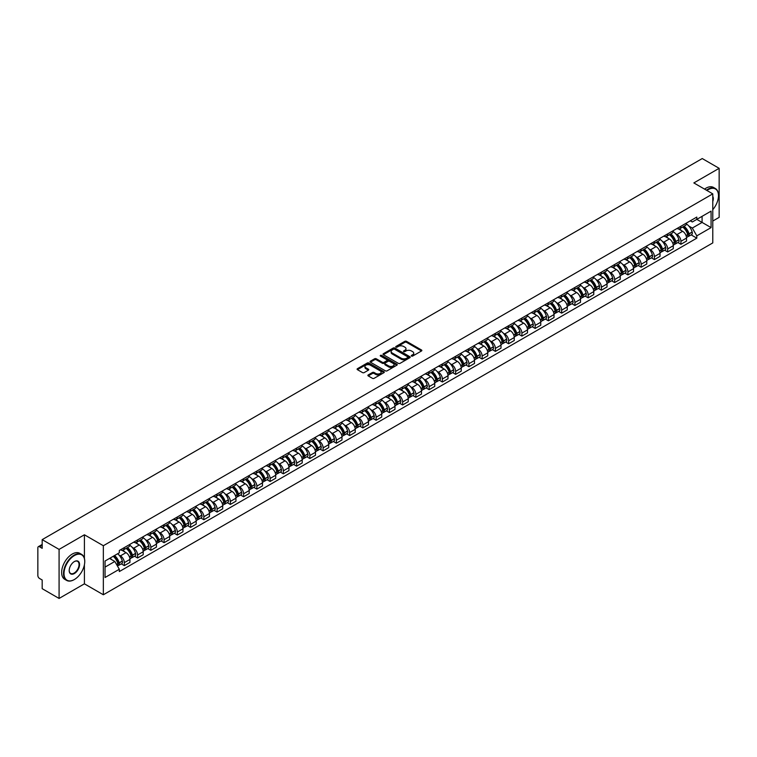 <?xml version="1.0" encoding="UTF-8"?>
<svg xmlns="http://www.w3.org/2000/svg" width="757" height="757" viewBox="0 0 757 757"><rect width="100%" height="100%" fill="white"/><g stroke="black" fill="none" stroke-linecap="round" stroke-linejoin="round"><path stroke-width="1.14" d="M411.486 356.074A0.823 0.473 0 0 0 412.65 356.074L421.507 350.964A1.183 0.681 0 0 0 421.857 350.482A1.183 0.681 0 0 0 421.507 349.999L406.5 341.331A1.183 0.681 0 0 0 404.834 341.331L395.977 346.451A0.823 0.473 0 0 0 397.141 347.122L398.286 346.46A3.776 2.176 0 0 1 403.623 346.46L404.872 347.179A3.776 2.176 0 0 1 405.979 348.722A3.776 2.176 0 0 1 404.872 350.264L403.727 350.926A0.823 0.473 0 0 0 404.9 351.598L406.045 350.936A3.776 2.176 0 0 1 411.382 350.936L412.631 351.655A3.776 2.176 0 0 1 413.738 353.197A3.776 2.176 0 0 1 412.631 354.74L411.486 355.402A0.823 0.473 0 0 0 411.486 356.074L411.486 355.402M368.233 374.933A1.183 0.681 0 0 0 367.883 375.415A1.183 0.681 0 0 0 368.233 375.898L372.444 378.33A1.183 0.681 0 0 0 374.109 378.33L383.95 372.652A1.183 0.681 0 0 0 384.291 372.17A1.183 0.681 0 0 0 383.95 371.687L368.933 363.019A1.183 0.681 0 0 0 367.268 363.019L357.427 368.697A1.183 0.681 0 0 0 357.086 369.179A1.183 0.681 0 0 0 357.427 369.662L362.518 372.595A1.183 0.681 0 0 0 364.183 372.595L368.394 370.173A1.183 0.681 0 0 0 368.744 369.69A1.183 0.681 0 0 0 368.394 369.208L365.877 367.751A3.151 1.817 0 0 1 364.95 366.464A3.151 1.817 0 0 1 366.899 364.779A3.151 1.817 0 0 1 370.334 365.177L380.213 370.883A3.151 1.817 0 0 1 381.14 372.17A3.151 1.817 0 0 1 379.191 373.854A3.151 1.817 0 0 1 375.756 373.456L374.109 372.501A1.183 0.681 0 0 0 372.444 372.501L368.233 374.933L368.233 375.898L372.444 373.485L372.444 372.501M103.349 545.721L84.406 534.783L59.084 549.402L42.184 539.637L702.241 158.554L719.15 168.319L693.838 182.929L712.782 193.868L103.349 545.721L103.349 594.765L712.782 242.912L712.782 193.868M398.371 363.36A1.183 0.681 0 0 0 400.037 363.36L409.878 357.673A1.183 0.681 0 0 0 410.228 357.19A1.183 0.681 0 0 0 409.878 356.717L394.87 348.05A1.183 0.681 0 0 0 393.205 348.05L383.364 353.727A1.183 0.681 0 0 0 383.014 354.21A1.183 0.681 0 0 0 383.364 354.692L398.371 363.36M380.818 356.254A0.823 0.473 0 0 1 381.651 356.367L396.895 365.167L387.073 370.845A1.183 0.681 0 0 1 385.408 370.845L370.4 362.177L374.611 359.764L374.611 358.78L370.4 361.212A1.183 0.681 0 0 0 370.05 361.695A1.183 0.681 0 0 0 370.4 362.177L370.4 361.212M374.611 359.764A1.183 0.681 0 0 1 376.276 359.764L376.276 358.78A1.183 0.681 0 0 0 374.611 358.78M376.276 358.78L382.361 362.3A1.183 0.681 0 0 0 384.026 362.3L386.827 360.682A1.183 0.681 0 0 0 387.168 360.2A1.183 0.681 0 0 0 386.827 359.726L380.487 356.064A0.823 0.473 0 0 1 381.651 355.393L396.914 364.202A1.183 0.681 0 0 1 397.255 364.685A1.183 0.681 0 0 1 396.914 365.158L396.914 364.202M59.084 549.402L59.084 598.446L42.184 588.681L42.184 580.004L39.553 578.48A2.403 1.391 -120 0 1 37.85 575.538L37.85 547.784A2.403 1.391 -120 0 1 38.352 546.677L42.184 544.463M712.782 221.044L719.15 217.363L719.15 168.319M59.084 598.446L84.406 583.827L103.349 594.765M42.184 539.637L42.184 548.323L39.553 546.8A2.403 1.391 -120 0 0 38.352 546.677M680.922 226.239A5.526 3.189 60 0 1 679.777 228.718L685.388 225.482A5.526 3.189 -120 0 0 686.533 223.003M675.604 233.714L677.013 234.528A5.526 3.189 60 0 1 680.922 241.294L686.533 238.058A5.526 3.189 -120 0 0 682.625 231.292L678.613 228.974M686.533 238.058L686.533 241.048L680.922 244.284L677.884 242.533M679.777 228.718A5.526 3.189 60 0 1 677.061 228.472M680.922 241.294L680.922 244.284M667.674 233.885A5.526 3.189 60 0 1 666.529 236.373L672.131 233.137A5.526 3.189 -120 0 0 673.276 230.648M664.627 250.179L667.674 251.939L673.276 248.703L673.276 245.713A5.526 3.189 -120 0 0 669.368 238.938L665.356 236.629M666.529 236.373A5.526 3.189 60 0 1 663.804 236.118M662.347 241.36L663.766 242.174A5.526 3.189 60 0 1 667.674 248.949L667.674 251.939M654.417 241.54A5.526 3.189 60 0 1 653.272 244.019L658.883 240.783A5.526 3.189 -120 0 0 660.028 238.304M651.38 257.834L654.417 259.585L660.028 256.349L660.028 253.358A5.526 3.189 -120 0 0 656.12 246.593L652.108 244.274M653.272 244.019A5.526 3.189 60 0 1 650.556 243.773M649.099 249.015L650.509 249.829A5.526 3.189 60 0 1 654.417 256.595L654.417 259.585M641.17 249.195A5.526 3.189 60 0 1 640.025 251.674L645.626 248.438A5.526 3.189 -120 0 0 646.771 245.959M638.123 265.489L641.17 267.24L646.771 264.004L646.771 261.014A5.526 3.189 -120 0 0 642.863 254.248L638.851 251.93M640.025 251.674A5.526 3.189 60 0 1 637.299 251.419M635.842 256.661L637.262 257.484A5.526 3.189 60 0 1 641.17 264.25L641.17 267.24M627.913 256.841A5.526 3.189 60 0 1 626.768 259.32L632.379 256.084A5.526 3.189 -120 0 0 633.524 253.604M624.875 273.135L627.913 274.895L633.524 271.659L633.524 268.659A5.526 3.189 -120 0 0 629.616 261.894L625.604 259.575M626.768 259.32A5.526 3.189 60 0 1 624.052 259.074M622.595 264.316L624.005 265.13A5.526 3.189 60 0 1 627.913 271.895L627.913 274.895M614.665 264.496A5.526 3.189 60 0 1 613.52 266.975L619.122 263.739A5.526 3.189 -120 0 0 620.267 261.26M611.618 280.79L614.665 282.541L620.267 279.305L620.267 276.314A5.526 3.189 -120 0 0 616.359 269.549L612.347 267.23M613.52 266.975A5.526 3.189 60 0 1 610.795 266.729M609.338 271.962L610.757 272.785A5.526 3.189 60 0 1 614.665 279.551L614.665 282.541M601.408 272.142A5.526 3.189 60 0 1 600.263 274.63L605.874 271.385A5.526 3.189 -120 0 0 607.019 268.905M598.371 288.436L601.408 290.196L607.019 286.96L607.019 283.97A5.526 3.189 -120 0 0 603.111 277.194L599.099 274.876M600.263 274.63A5.526 3.189 60 0 1 597.547 274.375M596.09 279.617L597.5 280.431A5.526 3.189 60 0 1 601.408 287.206L601.408 290.196M588.161 279.797A5.526 3.189 60 0 1 587.016 282.276L592.617 279.04A5.526 3.189 -120 0 0 593.762 276.56M585.114 296.091L588.161 297.842L593.762 294.605L593.762 291.615A5.526 3.189 -120 0 0 589.854 284.85L585.842 282.531M587.016 282.276A5.526 3.189 60 0 1 584.29 282.03M582.833 287.272L584.253 288.086A5.526 3.189 60 0 1 588.161 294.852L588.161 297.842M574.904 287.442A5.526 3.189 60 0 1 573.759 289.931L579.37 286.695A5.526 3.189 -120 0 0 580.515 284.206M571.866 303.737L574.904 305.497L580.515 302.261L580.515 299.27A5.526 3.189 -120 0 0 576.607 292.495L572.595 290.186M573.759 289.931A5.526 3.189 60 0 1 571.043 289.676M569.586 294.918L570.996 295.732A5.526 3.189 60 0 1 574.904 302.507L574.904 305.497M561.656 295.098A5.526 3.189 60 0 1 560.511 297.577L566.113 294.341A5.526 3.189 -120 0 0 567.258 291.861M558.609 311.392L561.656 313.143L567.258 309.906L567.258 306.916A5.526 3.189 -120 0 0 563.35 300.151L559.338 297.832M560.511 297.577A5.526 3.189 60 0 1 557.786 297.331M556.329 302.573L557.748 303.387A5.526 3.189 60 0 1 561.656 310.152L561.656 313.143M548.399 302.753A5.526 3.189 60 0 1 547.254 305.232L552.865 301.996A5.526 3.189 -120 0 0 554.01 299.517M545.362 319.047L548.399 320.798L554.01 317.562L554.01 314.571A5.526 3.189 -120 0 0 550.102 307.806L546.09 305.487M547.254 305.232A5.526 3.189 60 0 1 544.538 304.976M543.081 310.219L544.491 311.042A5.526 3.189 60 0 1 548.399 317.808L548.399 320.798M535.152 310.398A5.526 3.189 60 0 1 534.007 312.878L539.609 309.641A5.526 3.189 -120 0 0 540.753 307.162M532.105 326.693L535.152 328.453L540.753 325.217L540.753 322.217A5.526 3.189 -120 0 0 536.845 315.451L532.833 313.133M534.007 312.878A5.526 3.189 60 0 1 531.282 312.632M529.824 317.874L531.244 318.688A5.526 3.189 60 0 1 535.152 325.453L535.152 328.453M521.895 318.054A5.526 3.189 60 0 1 520.75 320.533L526.361 317.297A5.526 3.189 -120 0 0 527.506 314.817M518.857 334.348L521.895 336.099L527.506 332.862L527.506 329.872A5.526 3.189 -120 0 0 523.598 323.107L519.586 320.788M520.75 320.533A5.526 3.189 60 0 1 518.034 320.287M516.577 325.519L517.987 326.343A5.526 3.189 60 0 1 521.895 333.108L521.895 336.099M508.647 325.699A5.526 3.189 60 0 1 507.502 328.188L513.104 324.942A5.526 3.189 -120 0 0 514.249 322.463M505.6 341.994L508.647 343.754L514.249 340.518L514.249 337.518A5.526 3.189 -120 0 0 510.341 330.752L506.329 328.434M507.502 328.188A5.526 3.189 60 0 1 504.777 327.932M503.32 333.175L504.739 333.988A5.526 3.189 60 0 1 508.647 340.764L508.647 343.754M495.39 333.354A5.526 3.189 60 0 1 494.245 335.834L499.857 332.597A5.526 3.189 -120 0 0 501.002 330.118M492.353 349.649L495.39 351.399L501.002 348.163L501.002 345.173A5.526 3.189 -120 0 0 497.094 338.407L493.081 336.089M494.245 335.834A5.526 3.189 60 0 1 491.53 335.588M490.072 340.83L491.482 341.644A5.526 3.189 60 0 1 495.39 348.409L495.39 351.399M482.143 341A5.526 3.189 60 0 1 480.998 343.489L486.6 340.253A5.526 3.189 -120 0 0 487.745 337.764M479.096 357.295L482.143 359.055L487.745 355.818L487.745 352.828A5.526 3.189 -120 0 0 483.837 346.053L479.824 343.744M480.998 343.489A5.526 3.189 60 0 1 478.273 343.233M476.815 348.475L478.235 349.289A5.526 3.189 60 0 1 482.143 356.064L482.143 359.055M468.886 348.655A5.526 3.189 60 0 1 467.741 351.134L473.352 347.898A5.526 3.189 -120 0 0 474.497 345.419M465.848 364.95L468.886 366.7L474.497 363.464L474.497 360.474A5.526 3.189 -120 0 0 470.589 353.708L466.577 351.39M467.741 351.134A5.526 3.189 60 0 1 465.025 350.888M463.568 356.131L464.978 356.944A5.526 3.189 60 0 1 468.886 363.71L468.886 366.7M455.638 356.31A5.526 3.189 60 0 1 454.493 358.79L460.095 355.553A5.526 3.189 -120 0 0 461.24 353.074M452.591 372.605L455.638 374.355L461.24 371.119L461.24 368.129A5.526 3.189 -120 0 0 457.332 361.354L453.32 359.045M454.493 358.79A5.526 3.189 60 0 1 451.768 358.534M450.311 363.776L451.73 364.6A5.526 3.189 60 0 1 455.638 371.365L455.638 374.355M442.381 363.956A5.526 3.189 60 0 1 441.236 366.435L446.848 363.199A5.526 3.189 -120 0 0 447.993 360.72M439.344 380.251L442.381 382.011L447.993 378.774L447.993 375.775A5.526 3.189 -120 0 0 444.085 369.009L440.072 366.691M441.236 366.435A5.526 3.189 60 0 1 438.521 366.189M437.063 371.432L438.473 372.245A5.526 3.189 60 0 1 442.381 379.011L442.381 382.011M429.134 371.611A5.526 3.189 60 0 1 427.989 374.09L433.591 370.854A5.526 3.189 -120 0 0 434.736 368.375M426.087 387.906L429.134 389.656L434.736 386.42L434.736 383.43A5.526 3.189 -120 0 0 430.828 376.664L426.816 374.346M427.989 374.09A5.526 3.189 60 0 1 425.264 373.844M423.806 379.077L425.226 379.9A5.526 3.189 60 0 1 429.134 386.666L429.134 389.656M415.877 379.257A5.526 3.189 60 0 1 414.732 381.746L420.343 378.5A5.526 3.189 -120 0 0 421.488 376.021M412.839 395.551L415.877 397.311L421.488 394.075L421.488 391.076A5.526 3.189 -120 0 0 417.58 384.31L413.568 381.992M414.732 381.746A5.526 3.189 60 0 1 412.016 381.49M410.559 386.732L411.969 387.546A5.526 3.189 60 0 1 415.877 394.321L415.877 397.311M402.629 386.912A5.526 3.189 60 0 1 401.484 389.391L407.086 386.155A5.526 3.189 -120 0 0 408.231 383.676M399.582 403.207L402.629 404.957L408.231 401.721L408.231 398.731A5.526 3.189 -120 0 0 404.323 391.965L400.311 389.647M401.484 389.391A5.526 3.189 60 0 1 398.759 389.145M397.302 394.388L398.721 395.201A5.526 3.189 60 0 1 402.629 401.967L402.629 404.957M389.372 394.558A5.526 3.189 60 0 1 388.227 397.047L393.839 393.81A5.526 3.189 -120 0 0 394.984 391.322M386.335 410.852L389.372 412.612L394.984 409.376L394.984 406.386A5.526 3.189 -120 0 0 391.076 399.611L387.064 397.293M388.227 397.047A5.526 3.189 60 0 1 385.512 396.791M384.054 402.033L385.464 402.847A5.526 3.189 60 0 1 389.372 409.622L389.372 412.612M376.125 402.213A5.526 3.189 60 0 1 374.98 404.692L380.582 401.456A5.526 3.189 -120 0 0 381.727 398.977M373.078 418.507L376.125 420.258L381.727 417.022L381.727 414.032A5.526 3.189 -120 0 0 377.819 407.266L373.807 404.948M374.98 404.692A5.526 3.189 60 0 1 372.255 404.446M370.798 409.688L372.217 410.502A5.526 3.189 60 0 1 376.125 417.268L376.125 420.258M362.868 409.868A5.526 3.189 60 0 1 361.723 412.347L367.334 409.111A5.526 3.189 -120 0 0 368.479 406.632M359.83 426.163L362.868 427.913L368.479 424.677L368.479 421.687A5.526 3.189 -120 0 0 364.571 414.912L360.559 412.603M361.723 412.347A5.526 3.189 60 0 1 359.007 412.092M357.55 417.334L358.96 418.157A5.526 3.189 60 0 1 362.868 424.923L362.868 427.913M349.62 417.514A5.526 3.189 60 0 1 348.475 419.993L354.077 416.757A5.526 3.189 -120 0 0 355.222 414.278M346.574 433.808L349.62 435.568L355.222 432.332L355.222 429.333A5.526 3.189 -120 0 0 351.314 422.567L347.302 420.249M348.475 419.993A5.526 3.189 60 0 1 345.75 419.747M344.293 424.989L345.712 425.803A5.526 3.189 60 0 1 349.62 432.569L349.62 435.568M336.363 425.169A5.526 3.189 60 0 1 335.219 427.648L340.83 424.412A5.526 3.189 -120 0 0 341.975 421.933M333.326 441.463L336.363 443.214L341.975 439.978L341.975 436.988A5.526 3.189 -120 0 0 338.067 430.222L334.055 427.904M335.219 427.648A5.526 3.189 60 0 1 332.503 427.402M331.046 432.635L332.455 433.458A5.526 3.189 60 0 1 336.363 440.224L336.363 443.214M323.116 432.815A5.526 3.189 60 0 1 321.971 435.294L327.573 432.058A5.526 3.189 -120 0 0 328.718 429.579M320.069 449.109L323.116 450.869L328.718 447.633L328.718 444.633A5.526 3.189 -120 0 0 324.81 437.868L320.798 435.549M321.971 435.294A5.526 3.189 60 0 1 319.246 435.048M317.789 440.29L319.208 441.104A5.526 3.189 60 0 1 323.116 447.879L323.116 450.869M309.859 440.47A5.526 3.189 60 0 1 308.714 442.949L314.325 439.713A5.526 3.189 -120 0 0 315.47 437.234M306.822 456.764L309.859 458.515L315.47 455.279L315.47 452.289A5.526 3.189 -120 0 0 311.562 445.523L307.55 443.205M308.714 442.949A5.526 3.189 60 0 1 305.998 442.703M304.541 447.945L305.951 448.759A5.526 3.189 60 0 1 309.859 455.525L309.859 458.515M296.612 448.116A5.526 3.189 60 0 1 295.467 450.604L301.068 447.368A5.526 3.189 -120 0 0 302.213 444.879M293.565 464.41L296.612 466.17L302.213 462.934L302.213 459.944A5.526 3.189 -120 0 0 298.305 453.169L294.293 450.85M295.467 450.604A5.526 3.189 60 0 1 292.741 450.349M291.284 455.591L292.704 456.405A5.526 3.189 60 0 1 296.612 463.18L296.612 466.17M283.355 455.771A5.526 3.189 60 0 1 282.21 458.25L287.821 455.014A5.526 3.189 -120 0 0 288.966 452.535M280.317 472.065L283.355 473.816L288.966 470.58L288.966 467.589A5.526 3.189 -120 0 0 285.058 460.824L281.046 458.505M282.21 458.25A5.526 3.189 60 0 1 279.494 458.004M278.037 463.246L279.447 464.06A5.526 3.189 60 0 1 283.355 470.826L283.355 473.816M270.107 463.426A5.526 3.189 60 0 1 268.962 465.905L274.564 462.669A5.526 3.189 -120 0 0 275.709 460.19M267.06 479.72L270.107 481.471L275.709 478.235L275.709 475.245A5.526 3.189 -120 0 0 271.801 468.469L267.789 466.161M268.962 465.905A5.526 3.189 60 0 1 266.237 465.65M264.78 470.892L266.199 471.715A5.526 3.189 60 0 1 270.107 478.481L270.107 481.471M256.85 471.072A5.526 3.189 60 0 1 255.705 473.551L261.316 470.315A5.526 3.189 -120 0 0 262.461 467.835M253.813 487.366L256.85 489.126L262.461 485.89L262.461 482.89A5.526 3.189 -120 0 0 258.553 476.125L254.541 473.806M255.705 473.551A5.526 3.189 60 0 1 252.989 473.305M251.532 478.547L252.942 479.361A5.526 3.189 60 0 1 256.85 486.126L256.85 489.126M243.603 478.727A5.526 3.189 60 0 1 242.458 481.206L248.059 477.97A5.526 3.189 -120 0 0 249.204 475.491M240.556 495.021L243.603 496.772L249.204 493.536L249.204 490.545A5.526 3.189 -120 0 0 245.296 483.78L241.284 481.461M242.458 481.206A5.526 3.189 60 0 1 239.732 480.96M238.275 486.193L239.695 487.016A5.526 3.189 60 0 1 243.603 493.782L243.603 496.772M230.346 486.373A5.526 3.189 60 0 1 229.201 488.852L234.812 485.616A5.526 3.189 -120 0 0 235.957 483.136M227.308 502.667L230.346 504.427L235.957 501.191L235.957 498.191A5.526 3.189 -120 0 0 232.049 491.425L228.037 489.107M229.201 488.852A5.526 3.189 60 0 1 226.485 488.606M225.028 493.848L226.438 494.662A5.526 3.189 60 0 1 230.346 501.437L230.346 504.427M217.098 494.028A5.526 3.189 60 0 1 215.953 496.507L221.555 493.271A5.526 3.189 -120 0 0 222.7 490.791M214.051 510.322L217.098 512.073L222.7 508.836L222.7 505.846A5.526 3.189 -120 0 0 218.792 499.081L214.78 496.762M215.953 496.507A5.526 3.189 60 0 1 213.228 496.261M211.771 501.503L213.19 502.317A5.526 3.189 60 0 1 217.098 509.083L217.098 512.073M203.841 501.673A5.526 3.189 60 0 1 202.696 504.162L208.307 500.926A5.526 3.189 -120 0 0 209.452 498.437M200.804 517.968L203.841 519.728L209.452 516.492L209.452 513.501A5.526 3.189 -120 0 0 205.544 506.726L201.532 504.408M202.696 504.162A5.526 3.189 60 0 1 199.98 503.907M198.523 509.149L199.933 509.963A5.526 3.189 60 0 1 203.841 516.738L203.841 519.728M190.594 509.329A5.526 3.189 60 0 1 189.449 511.808L195.051 508.572A5.526 3.189 -120 0 0 196.195 506.092M187.547 525.623L190.594 527.374L196.195 524.137L196.195 521.147A5.526 3.189 -120 0 0 192.287 514.382L188.275 512.063M189.449 511.808A5.526 3.189 60 0 1 186.724 511.562M185.266 516.804L186.686 517.618A5.526 3.189 60 0 1 190.594 524.383L190.594 527.374M177.337 516.984A5.526 3.189 60 0 1 176.192 519.463L181.803 516.227A5.526 3.189 -120 0 0 182.948 513.748M174.299 533.278L177.337 535.029L182.948 531.793L182.948 528.802A5.526 3.189 -120 0 0 179.04 522.027L175.028 519.718M176.192 519.463A5.526 3.189 60 0 1 173.476 519.207M172.019 524.45L173.429 525.273A5.526 3.189 60 0 1 177.337 532.039L177.337 535.029M164.089 524.629A5.526 3.189 60 0 1 162.944 527.109L168.546 523.872A5.526 3.189 -120 0 0 169.691 521.393M161.042 540.924L164.089 542.684L169.691 539.448L169.691 536.448A5.526 3.189 -120 0 0 165.783 529.682L161.771 527.364M162.944 527.109A5.526 3.189 60 0 1 160.219 526.863M158.762 532.105L160.181 532.919A5.526 3.189 60 0 1 164.089 539.684L164.089 542.684M150.832 532.285A5.526 3.189 60 0 1 149.687 534.764L155.299 531.528A5.526 3.189 -120 0 0 156.444 529.048M147.795 548.579L150.832 550.33L156.444 547.093L156.444 544.103A5.526 3.189 -120 0 0 152.535 537.338L148.523 535.019M149.687 534.764A5.526 3.189 60 0 1 146.972 534.518M145.514 539.75L146.924 540.574A5.526 3.189 60 0 1 150.832 547.339L150.832 550.33M137.585 539.93A5.526 3.189 60 0 1 136.44 542.409L142.042 539.173A5.526 3.189 -120 0 0 143.187 536.694M134.538 556.225L137.585 557.985L143.187 554.749L143.187 551.749A5.526 3.189 -120 0 0 139.279 544.983L135.266 542.665M136.44 542.409A5.526 3.189 60 0 1 133.715 542.163M132.257 547.406L133.677 548.219A5.526 3.189 60 0 1 137.585 554.995L137.585 557.985M124.328 547.585A5.526 3.189 60 0 1 123.183 550.065L128.794 546.828A5.526 3.189 -120 0 0 129.939 544.349M121.29 563.88L124.328 565.63L129.939 562.394L129.939 559.404A5.526 3.189 -120 0 0 126.031 552.638L122.019 550.32M123.183 550.065A5.526 3.189 60 0 1 120.467 549.819M119.01 555.061L120.42 555.875A5.526 3.189 60 0 1 124.328 562.64L124.328 565.63M690.308 220.817L692.305 221.971L711.078 211.137L702.08 216.332L702.08 222.416L692.305 228.056L688.851 226.059M105.043 567.107L114.818 561.467L119.313 569.264L105.043 577.506L105.043 561.022L119.313 552.78L119.313 550.481L696.809 217.07L696.809 219.369L711.078 227.611L696.809 235.853L692.305 228.056M711.078 211.137L711.078 227.611M119.313 569.264L119.313 571.563L696.809 238.152L696.809 235.853M84.406 534.783L84.406 558.392M84.406 564.798L84.406 583.827M114.818 561.467L109.547 558.42M691.132 234.878L696.809 238.152M411.817 356.187L412.631 355.724A3.776 2.176 0 0 0 413.738 354.181L413.738 353.197M405.979 348.722L405.979 349.706A3.776 2.176 0 0 1 404.872 351.248L404.058 351.712M421.507 349.999L421.507 350.964L406.5 342.315A1.183 0.681 0 0 0 404.834 342.315L396.308 347.236M409.878 356.717L409.878 357.673L394.87 349.024A1.183 0.681 0 0 0 393.205 349.024L383.383 354.702L383.364 353.727M407.796 357.531A0.823 0.473 0 0 0 407.796 356.859L394.624 349.251A0.823 0.473 0 0 0 393.451 349.251L392.24 349.952A3.776 2.176 0 0 0 391.142 351.494A3.776 2.176 0 0 0 392.24 353.027L401.248 358.231A3.776 2.176 0 0 0 406.585 358.231L407.796 357.531L407.796 358.515A0.823 0.473 0 0 0 407.796 357.843M391.142 351.494L391.142 352.469A3.776 2.176 0 0 0 392.24 354.011L392.24 353.027M407.796 358.515L406.585 359.215A3.776 2.176 0 0 1 401.248 359.215L392.24 354.011M376.276 359.764L382.361 363.275A1.183 0.681 0 0 0 384.026 363.275L386.827 361.666A1.183 0.681 0 0 0 387.168 361.184L387.168 360.2M388.682 365.943A3.151 1.817 0 0 0 392.117 366.341A3.151 1.817 0 0 0 394.066 364.656A3.151 1.817 0 0 0 393.138 363.369L389.656 361.363A1.183 0.681 0 0 0 387.991 361.363L385.199 362.972A1.183 0.681 0 0 0 384.849 363.455A1.183 0.681 0 0 0 385.199 363.937L388.682 365.943L388.682 366.927A3.151 1.817 0 0 0 392.117 367.325A3.151 1.817 0 0 0 394.066 365.64L394.066 364.656M384.849 363.455L384.849 364.439A1.183 0.681 0 0 0 385.199 364.912L385.199 363.937M388.682 366.927L385.199 364.912M381.14 372.17L381.14 373.144A3.151 1.817 0 0 1 379.191 374.829A3.151 1.817 0 0 1 375.756 374.431L374.109 373.485A1.183 0.681 0 0 0 372.444 373.485M364.95 366.464L364.95 367.438A3.151 1.817 0 0 0 365.877 368.735L365.877 367.751M368.394 369.208L368.394 370.173L365.877 368.735M383.931 372.662L368.933 364.003A1.183 0.681 0 0 0 367.268 364.003L357.446 369.671L357.427 368.697M683.013 226.854A7.57 4.372 60 0 1 683.051 226.873A7.57 4.372 60 0 1 688.028 233.667L688.075 233.828A1.476 0.852 60 0 1 687.839 234.982A1.476 0.852 60 0 1 687.801 235.001M682.682 227.043A9.131 5.271 60 0 1 687.697 234.575L687.744 234.736A3.037 1.751 60 0 1 687.261 237.121L686.504 237.556M687.782 236.449A3.037 1.751 -120 0 0 688.624 236.335A3.037 1.751 -120 0 0 689.097 233.951L689.05 233.79A9.131 5.271 -120 0 0 684.035 226.258M686.41 223.968A9.131 5.271 60 0 1 692.153 232.002L692.201 232.162A3.037 1.751 60 0 1 691.718 234.547L688.624 236.335M679.559 228.822A9.131 5.271 60 0 1 681.47 230.63M685.908 230.639L687.072 231.311M669.756 234.509A7.57 4.372 60 0 1 669.794 234.528A7.57 4.372 60 0 1 674.771 241.322L674.818 241.474A1.476 0.852 60 0 1 674.582 242.628A1.476 0.852 60 0 1 674.553 242.647M669.425 234.698A9.131 5.271 60 0 1 674.44 242.231L674.487 242.382A3.037 1.751 60 0 1 674.004 244.766L673.257 245.202M674.525 244.095A3.037 1.751 -120 0 0 675.367 243.981A3.037 1.751 -120 0 0 675.85 241.606L675.802 241.445A9.131 5.271 -120 0 0 670.787 233.913M673.162 231.623A9.131 5.271 60 0 1 678.906 239.657L678.944 239.808A3.037 1.751 60 0 1 678.471 242.193L675.367 243.981M666.311 236.477A9.131 5.271 60 0 1 668.213 238.275M672.661 238.285L673.825 238.957M656.508 242.155A7.57 4.372 60 0 1 656.546 242.174A7.57 4.372 60 0 1 661.523 248.968L661.571 249.129A1.476 0.852 60 0 1 661.334 250.283A1.476 0.852 60 0 1 661.296 250.302M656.177 242.344A9.131 5.271 60 0 1 661.192 249.876L661.24 250.037A3.037 1.751 60 0 1 660.757 252.422L660 252.857M661.277 251.75A3.037 1.751 -120 0 0 662.12 251.636A3.037 1.751 -120 0 0 662.593 249.252L662.545 249.1A9.131 5.271 -120 0 0 657.53 241.559M659.905 239.278A9.131 5.271 60 0 1 665.649 247.302L665.696 247.463A3.037 1.751 60 0 1 665.214 249.848L662.12 251.636M653.054 244.123A9.131 5.271 60 0 1 654.966 245.93M659.404 245.94L660.568 246.612M643.251 249.81A7.57 4.372 60 0 1 643.289 249.829A7.57 4.372 60 0 1 648.266 256.623L648.314 256.774A1.476 0.852 60 0 1 648.077 257.929A1.476 0.852 60 0 1 648.049 257.948M642.92 249.999A9.131 5.271 60 0 1 647.935 257.531L647.983 257.692A3.037 1.751 60 0 1 647.5 260.067L646.752 260.503M648.02 259.396A3.037 1.751 -120 0 0 648.863 259.282A3.037 1.751 -120 0 0 649.345 256.907L649.298 256.746A9.131 5.271 -120 0 0 644.283 249.214M646.658 246.924A9.131 5.271 60 0 1 652.402 254.958L652.439 255.118A3.037 1.751 60 0 1 651.966 257.494L648.863 259.282M639.807 251.778A9.131 5.271 60 0 1 641.709 253.576M646.156 253.595L647.32 254.267M630.004 257.456A7.57 4.372 60 0 1 630.042 257.484A7.57 4.372 60 0 1 635.019 264.269L635.066 264.43A1.476 0.852 60 0 1 634.83 265.584A1.476 0.852 60 0 1 634.792 265.603M629.673 257.645A9.131 5.271 60 0 1 634.688 265.187L634.735 265.338A3.037 1.751 60 0 1 634.252 267.723L633.495 268.158M634.773 267.051A3.037 1.751 -120 0 0 635.615 266.937A3.037 1.751 -120 0 0 636.088 264.553L636.041 264.401A9.131 5.271 -120 0 0 631.026 256.869M633.401 254.579A9.131 5.271 60 0 1 639.145 262.613L639.192 262.764A3.037 1.751 60 0 1 638.709 265.149L635.615 266.937M626.55 259.433A9.131 5.271 60 0 1 628.461 261.231M632.899 261.241L634.063 261.913M616.747 265.111A7.57 4.372 60 0 1 616.785 265.13A7.57 4.372 60 0 1 621.762 271.924L621.809 272.085A1.476 0.852 60 0 1 621.573 273.239A1.476 0.852 60 0 1 621.544 273.249M616.416 265.3A9.131 5.271 60 0 1 621.431 272.832L621.478 272.993A3.037 1.751 60 0 1 620.995 275.368L620.248 275.813M621.516 274.706A3.037 1.751 -120 0 0 622.358 274.592A3.037 1.751 -120 0 0 622.841 272.208L622.793 272.047A9.131 5.271 -120 0 0 617.778 264.515M620.153 262.225A9.131 5.271 60 0 1 625.897 270.258L625.935 270.419A3.037 1.751 60 0 1 625.462 272.794L622.358 274.592M613.302 267.079A9.131 5.271 60 0 1 615.204 268.877M619.652 268.896L620.816 269.568M712.782 209.651A14.657 8.459 120 0 0 718.469 195.685A14.657 8.459 120 0 0 708.107 189.695A14.657 8.459 120 0 0 706.906 190.471M706.423 190.196A15.017 8.668 -60 0 1 707.852 189.259A15.017 8.668 -60 0 1 715.356 188.512A15.017 8.668 -60 0 1 718.469 195.391A15.017 8.668 -60 0 1 718.469 195.533M712.782 196.385A7.324 4.23 -60 0 1 712.782 201.561M704.549 189.118A15.017 8.668 -60 0 1 705.978 188.181A15.017 8.668 -60 0 1 713.491 187.433L715.356 188.512M74.12 579.663L74.375 579.512A14.657 8.459 120 0 0 84.746 561.562A14.657 8.459 120 0 0 74.375 555.581A14.657 8.459 120 0 0 64.014 573.532A14.657 8.459 120 0 0 74.375 579.512L74.12 579.663A15.017 8.668 -60 0 1 66.616 580.401A15.017 8.668 -60 0 1 64.317 568.375A15.017 8.668 -60 0 1 74.12 555.136A15.017 8.668 -60 0 1 81.633 554.389A15.017 8.668 -60 0 1 84.746 561.268A15.017 8.668 -60 0 1 84.746 561.42M74.375 561.562L74.375 561.562A7.324 4.23 -60 0 1 79.561 564.552A7.324 4.23 -60 0 1 74.375 573.532A7.324 4.23 -60 0 1 69.199 570.541A7.324 4.23 -60 0 1 74.375 561.562L74.375 561.562M69.199 570.39A6.964 4.022 120 0 0 70.638 573.437A6.964 4.022 120 0 0 74.12 573.087A6.964 4.022 120 0 0 78.671 566.946A6.964 4.022 120 0 0 77.611 561.363A6.964 4.022 120 0 0 74.252 561.637M66.616 580.401L64.742 579.323A15.017 8.668 -60 0 1 62.443 567.296A15.017 8.668 -60 0 1 72.256 554.058A15.017 8.668 -60 0 1 79.759 553.31L81.633 554.389M603.499 272.757A7.57 4.372 60 0 1 603.537 272.785A7.57 4.372 60 0 1 608.514 279.57L608.562 279.73A1.476 0.852 60 0 1 608.325 280.885A1.476 0.852 60 0 1 608.287 280.904M603.168 272.955A9.131 5.271 60 0 1 608.183 280.487L608.231 280.639A3.037 1.751 60 0 1 607.748 283.023L606.991 283.459M608.268 282.352A3.037 1.751 -120 0 0 609.111 282.238A3.037 1.751 -120 0 0 609.584 279.853L609.536 279.702A9.131 5.271 -120 0 0 604.521 272.17M606.896 269.88A9.131 5.271 60 0 1 612.64 277.914L612.687 278.065A3.037 1.751 60 0 1 612.205 280.45L609.111 282.238M600.046 274.734A9.131 5.271 60 0 1 601.957 276.532M606.395 276.542L607.559 277.213M590.242 280.412A7.57 4.372 60 0 1 590.28 280.431A7.57 4.372 60 0 1 595.257 287.225L595.305 287.386A1.476 0.852 60 0 1 595.068 288.54A1.476 0.852 60 0 1 595.04 288.559M589.911 280.601A9.131 5.271 60 0 1 594.926 288.133L594.974 288.294A3.037 1.751 60 0 1 594.491 290.679L593.743 291.114M595.011 290.007A3.037 1.751 -120 0 0 595.854 289.893A3.037 1.751 -120 0 0 596.336 287.509L596.289 287.348A9.131 5.271 -120 0 0 591.274 279.816M593.649 277.526A9.131 5.271 60 0 1 599.393 285.559L599.43 285.72A3.037 1.751 60 0 1 598.957 288.105L595.854 289.893M586.798 282.38A9.131 5.271 60 0 1 588.7 284.187M593.147 284.197L594.311 284.869M576.995 288.067A7.57 4.372 60 0 1 577.033 288.086A7.57 4.372 60 0 1 582.01 294.88L582.057 295.031A1.476 0.852 60 0 1 581.821 296.186A1.476 0.852 60 0 1 581.783 296.205M576.664 288.256A9.131 5.271 60 0 1 581.679 295.788L581.726 295.94A3.037 1.751 60 0 1 581.244 298.324L580.487 298.76M581.764 297.652A3.037 1.751 -120 0 0 582.606 297.539A3.037 1.751 -120 0 0 583.079 295.164L583.032 295.003A9.131 5.271 -120 0 0 578.017 287.471M580.392 285.181A9.131 5.271 60 0 1 586.136 293.214L586.183 293.366A3.037 1.751 60 0 1 585.7 295.75L582.606 297.539M573.541 290.035A9.131 5.271 60 0 1 575.452 291.833M579.89 291.842L581.054 292.514M563.738 295.713A7.57 4.372 60 0 1 563.776 295.732A7.57 4.372 60 0 1 568.753 302.526L568.8 302.686A1.476 0.852 60 0 1 568.564 303.841A1.476 0.852 60 0 1 568.535 303.86M563.407 295.902A9.131 5.271 60 0 1 568.422 303.434L568.469 303.595A3.037 1.751 60 0 1 567.987 305.979L567.239 306.415M568.507 305.308A3.037 1.751 -120 0 0 569.349 305.194A3.037 1.751 -120 0 0 569.832 302.809L569.784 302.658A9.131 5.271 -120 0 0 564.769 295.116M567.144 292.827A9.131 5.271 60 0 1 572.888 300.86L572.926 301.021A3.037 1.751 60 0 1 572.453 303.406L569.349 305.194M560.294 297.681A9.131 5.271 60 0 1 562.196 299.488M566.643 299.498L567.807 300.169M550.49 303.368A7.57 4.372 60 0 1 550.528 303.387A7.57 4.372 60 0 1 555.506 310.181L555.553 310.332A1.476 0.852 60 0 1 555.316 311.487A1.476 0.852 60 0 1 555.278 311.505M550.159 303.557A9.131 5.271 60 0 1 555.174 311.089L555.222 311.25A3.037 1.751 60 0 1 554.739 313.625L553.982 314.06M555.26 312.953A3.037 1.751 -120 0 0 556.102 312.84A3.037 1.751 -120 0 0 556.575 310.465L556.527 310.304A9.131 5.271 -120 0 0 551.512 302.772M553.897 300.482A9.131 5.271 60 0 1 559.631 308.515L559.678 308.676A3.037 1.751 60 0 1 559.196 311.051L556.102 312.84M547.037 305.336A9.131 5.271 60 0 1 548.948 307.134M553.386 307.153L554.55 307.825M537.233 311.013A7.57 4.372 60 0 1 537.271 311.042A7.57 4.372 60 0 1 542.249 317.826L542.296 317.987A1.476 0.852 60 0 1 542.059 319.142A1.476 0.852 60 0 1 542.031 319.161M536.902 311.203A9.131 5.271 60 0 1 541.917 318.744L541.965 318.896A3.037 1.751 60 0 1 541.482 321.28L540.735 321.716M542.003 320.608A3.037 1.751 -120 0 0 542.845 320.495A3.037 1.751 -120 0 0 543.327 318.11L543.28 317.959A9.131 5.271 -120 0 0 538.265 310.427M540.64 308.137A9.131 5.271 60 0 1 546.384 316.171L546.422 316.322A3.037 1.751 60 0 1 545.948 318.706L542.845 320.495M533.789 312.991A9.131 5.271 60 0 1 535.691 314.789M540.138 314.798L541.302 315.47M523.986 318.669A7.57 4.372 60 0 1 524.024 318.688A7.57 4.372 60 0 1 529.001 325.482L529.048 325.633A1.476 0.852 60 0 1 528.812 326.797A1.476 0.852 60 0 1 528.774 326.806M523.655 318.858A9.131 5.271 60 0 1 528.67 326.39L528.717 326.551A3.037 1.751 60 0 1 528.235 328.926L527.478 329.361M528.755 328.264A3.037 1.751 -120 0 0 529.597 328.15A3.037 1.751 -120 0 0 530.07 325.765L530.023 325.605A9.131 5.271 -120 0 0 525.008 318.072M527.392 315.783A9.131 5.271 60 0 1 533.127 323.816L533.174 323.977A3.037 1.751 60 0 1 532.691 326.352L529.597 328.15M520.532 320.637A9.131 5.271 60 0 1 522.444 322.435M526.881 322.454L528.045 323.125M510.729 326.314A7.57 4.372 60 0 1 510.767 326.343A7.57 4.372 60 0 1 515.744 333.127L515.791 333.288A1.476 0.852 60 0 1 515.555 334.443A1.476 0.852 60 0 1 515.526 334.462M510.398 326.513A9.131 5.271 60 0 1 515.413 334.045L515.46 334.197A3.037 1.751 60 0 1 514.978 336.581L514.23 337.016M515.498 335.909A3.037 1.751 -120 0 0 516.34 335.796A3.037 1.751 -120 0 0 516.823 333.411L516.776 333.26A9.131 5.271 -120 0 0 511.76 325.728M514.135 323.438A9.131 5.271 60 0 1 519.879 331.471L519.917 331.623A3.037 1.751 60 0 1 519.444 334.007L516.34 335.796M507.285 328.292A9.131 5.271 60 0 1 509.187 330.09M513.634 330.099L514.798 330.771M497.481 333.969A7.57 4.372 60 0 1 497.519 333.988A7.57 4.372 60 0 1 502.497 340.782L502.544 340.943A1.476 0.852 60 0 1 502.307 342.098A1.476 0.852 60 0 1 502.269 342.117M497.15 334.159A9.131 5.271 60 0 1 502.165 341.691L502.213 341.852A3.037 1.751 60 0 1 501.73 344.236L500.973 344.672M502.251 343.564A3.037 1.751 -120 0 0 503.093 343.451A3.037 1.751 -120 0 0 503.566 341.066L503.519 340.905A9.131 5.271 -120 0 0 498.503 333.373M500.888 331.083A9.131 5.271 60 0 1 506.622 339.117L506.67 339.278A3.037 1.751 60 0 1 506.187 341.662L503.093 343.451M494.028 335.938A9.131 5.271 60 0 1 495.939 337.745M500.377 337.754L501.541 338.426M484.225 341.625A7.57 4.372 60 0 1 484.262 341.644A7.57 4.372 60 0 1 489.24 348.438L489.287 348.589A1.476 0.852 60 0 1 489.05 349.743A1.476 0.852 60 0 1 489.022 349.762M483.893 341.814A9.131 5.271 60 0 1 488.908 349.346L488.956 349.497A3.037 1.751 60 0 1 488.473 351.882L487.726 352.317M488.994 351.21A3.037 1.751 -120 0 0 489.836 351.097A3.037 1.751 -120 0 0 490.318 348.722L490.271 348.561A9.131 5.271 -120 0 0 485.256 341.029M487.631 338.739A9.131 5.271 60 0 1 493.375 346.772L493.413 346.924A3.037 1.751 60 0 1 492.939 349.308L489.836 351.097M480.78 343.593A9.131 5.271 60 0 1 482.682 345.391M487.129 345.4L488.293 346.072M470.977 349.27A7.57 4.372 60 0 1 471.015 349.289A7.57 4.372 60 0 1 475.992 356.083L476.039 356.244A1.476 0.852 60 0 1 475.803 357.399A1.476 0.852 60 0 1 475.765 357.418M470.646 349.46A9.131 5.271 60 0 1 475.661 356.992L475.708 357.153A3.037 1.751 60 0 1 475.226 359.537L474.469 359.972M475.746 358.865A3.037 1.751 -120 0 0 476.588 358.752A3.037 1.751 -120 0 0 477.061 356.367L477.014 356.216A9.131 5.271 -120 0 0 471.999 348.674M474.384 346.384A9.131 5.271 60 0 1 480.118 354.418L480.165 354.579A3.037 1.751 60 0 1 479.683 356.963L476.588 358.752M467.523 351.239A9.131 5.271 60 0 1 469.435 353.046M473.873 353.055L475.036 353.727M457.72 356.925A7.57 4.372 60 0 1 457.758 356.944A7.57 4.372 60 0 1 462.735 363.738L462.782 363.89A1.476 0.852 60 0 1 462.555 365.044A1.476 0.852 60 0 1 462.518 365.063M457.389 357.115A9.131 5.271 60 0 1 462.404 364.647L462.451 364.808A3.037 1.751 60 0 1 461.969 367.183L461.221 367.618M462.489 366.511A3.037 1.751 -120 0 0 463.331 366.397A3.037 1.751 -120 0 0 463.814 364.022L463.767 363.862A9.131 5.271 -120 0 0 458.751 356.329M461.127 354.039A9.131 5.271 60 0 1 466.87 362.073L466.908 362.234A3.037 1.751 60 0 1 466.435 364.609L463.331 366.397M454.276 358.894A9.131 5.271 60 0 1 456.178 360.692M460.625 360.711L461.789 361.382M444.473 364.571A7.57 4.372 60 0 1 444.51 364.6A7.57 4.372 60 0 1 449.488 371.384L449.535 371.545A1.476 0.852 60 0 1 449.298 372.699A1.476 0.852 60 0 1 449.261 372.718M444.141 364.76A9.131 5.271 60 0 1 449.156 372.302L449.204 372.453A3.037 1.751 60 0 1 448.721 374.838L447.964 375.273M449.242 374.166A3.037 1.751 -120 0 0 450.084 374.053A3.037 1.751 -120 0 0 450.557 371.668L450.51 371.517A9.131 5.271 -120 0 0 445.495 363.985M447.879 361.695A9.131 5.271 60 0 1 453.613 369.719L453.661 369.88A3.037 1.751 60 0 1 453.178 372.264L450.084 374.053M441.019 366.549A9.131 5.271 60 0 1 442.93 368.347M447.368 368.356L448.532 369.028M431.216 372.226A7.57 4.372 60 0 1 431.253 372.245A7.57 4.372 60 0 1 436.231 379.039L436.278 379.191A1.476 0.852 60 0 1 436.051 380.355A1.476 0.852 60 0 1 436.013 380.364M430.884 372.416A9.131 5.271 60 0 1 435.9 379.948L435.947 380.109A3.037 1.751 60 0 1 435.464 382.484L434.717 382.919M435.985 381.821A3.037 1.751 -120 0 0 436.827 381.708A3.037 1.751 -120 0 0 437.309 379.323L437.262 379.162A9.131 5.271 -120 0 0 432.247 371.63M434.622 369.34A9.131 5.271 60 0 1 440.366 377.374L440.404 377.535A3.037 1.751 60 0 1 439.931 379.91L436.827 381.708M427.771 374.195A9.131 5.271 60 0 1 429.673 375.992M434.121 376.011L435.284 376.683M417.968 379.872A7.57 4.372 60 0 1 418.006 379.9A7.57 4.372 60 0 1 422.983 386.685L423.031 386.846A1.476 0.852 60 0 1 422.794 388A1.476 0.852 60 0 1 422.756 388.019M417.637 380.071A9.131 5.271 60 0 1 422.652 387.603L422.699 387.754A3.037 1.751 60 0 1 422.217 390.139L421.46 390.574M422.737 389.467A3.037 1.751 -120 0 0 423.579 389.353A3.037 1.751 -120 0 0 424.052 386.969L424.005 386.818A9.131 5.271 -120 0 0 418.99 379.285M421.375 376.995A9.131 5.271 60 0 1 427.109 385.029L427.156 385.181A3.037 1.751 60 0 1 426.674 387.565L423.579 389.353M414.514 381.85A9.131 5.271 60 0 1 416.426 383.648M420.864 383.657L422.028 384.329M404.711 387.527A7.57 4.372 60 0 1 404.749 387.546A7.57 4.372 60 0 1 409.726 394.34L409.774 394.501A1.476 0.852 60 0 1 409.546 395.656A1.476 0.852 60 0 1 409.509 395.674M404.38 387.716A9.131 5.271 60 0 1 409.395 395.249L409.442 395.409A3.037 1.751 60 0 1 408.96 397.794L408.212 398.229M409.48 397.122A3.037 1.751 -120 0 0 410.322 397.009A3.037 1.751 -120 0 0 410.805 394.624L410.758 394.463A9.131 5.271 -120 0 0 405.743 386.931M408.118 384.641A9.131 5.271 60 0 1 413.861 392.675L413.899 392.836A3.037 1.751 60 0 1 413.426 395.22L410.322 397.009M401.267 389.495A9.131 5.271 60 0 1 403.169 391.303M407.616 391.312L408.78 391.984M391.464 395.182A7.57 4.372 60 0 1 391.501 395.201A7.57 4.372 60 0 1 396.479 401.995L396.526 402.147A1.476 0.852 60 0 1 396.29 403.301A1.476 0.852 60 0 1 396.252 403.32M391.132 395.372A9.131 5.271 60 0 1 396.148 402.904L396.195 403.055A3.037 1.751 60 0 1 395.712 405.44L394.955 405.875M396.233 404.768A3.037 1.751 -120 0 0 397.075 404.654A3.037 1.751 -120 0 0 397.548 402.279L397.501 402.118A9.131 5.271 -120 0 0 392.486 394.586M394.87 392.296A9.131 5.271 60 0 1 400.604 400.33L400.652 400.481A3.037 1.751 60 0 1 400.169 402.866L397.075 404.654M388.01 397.151A9.131 5.271 60 0 1 389.921 398.948M394.359 398.958L395.523 399.63M378.207 402.828A7.57 4.372 60 0 1 378.245 402.847A7.57 4.372 60 0 1 383.222 409.641L383.269 409.802A1.476 0.852 60 0 1 383.042 410.956A1.476 0.852 60 0 1 383.004 410.975M377.875 403.017A9.131 5.271 60 0 1 382.891 410.549L382.938 410.71A3.037 1.751 60 0 1 382.455 413.095L381.708 413.53M382.976 412.423A3.037 1.751 -120 0 0 383.818 412.31A3.037 1.751 -120 0 0 384.301 409.925L384.253 409.774A9.131 5.271 -120 0 0 379.238 402.232M381.613 399.942A9.131 5.271 60 0 1 387.357 407.976L387.395 408.137A3.037 1.751 60 0 1 386.922 410.521L383.818 412.31M374.762 404.796A9.131 5.271 60 0 1 376.664 406.604M381.112 406.613L382.276 407.285M364.959 410.483A7.57 4.372 60 0 1 364.997 410.502A7.57 4.372 60 0 1 369.974 417.296L370.022 417.448A1.476 0.852 60 0 1 369.785 418.602A1.476 0.852 60 0 1 369.747 418.621M364.628 410.673A9.131 5.271 60 0 1 369.643 418.205L369.69 418.366A3.037 1.751 60 0 1 369.208 420.741L368.451 421.176M369.728 420.069A3.037 1.751 -120 0 0 370.57 419.955A3.037 1.751 -120 0 0 371.044 417.58L370.996 417.419A9.131 5.271 -120 0 0 365.981 409.887M368.366 407.597A9.131 5.271 60 0 1 374.1 415.631L374.147 415.792A3.037 1.751 60 0 1 373.665 418.167L370.57 419.955M361.505 412.451A9.131 5.271 60 0 1 363.417 414.249M367.855 414.268L369.019 414.94M351.702 418.129A7.57 4.372 60 0 1 351.74 418.157A7.57 4.372 60 0 1 356.717 424.942L356.765 425.103A1.476 0.852 60 0 1 356.538 426.257A1.476 0.852 60 0 1 356.5 426.276M351.371 418.318A9.131 5.271 60 0 1 356.386 425.86L356.433 426.011A3.037 1.751 60 0 1 355.951 428.396L355.203 428.831M356.471 427.724A3.037 1.751 -120 0 0 357.313 427.61A3.037 1.751 -120 0 0 357.796 425.226L357.749 425.074A9.131 5.271 -120 0 0 352.734 417.542M355.109 415.252A9.131 5.271 60 0 1 360.852 423.277L360.89 423.437A3.037 1.751 60 0 1 360.417 425.822L357.313 427.61M348.258 420.107A9.131 5.271 60 0 1 350.16 421.904M354.607 421.914L355.771 422.586M338.455 425.784A7.57 4.372 60 0 1 338.493 425.803A7.57 4.372 60 0 1 343.47 432.597L343.517 432.749A1.476 0.852 60 0 1 343.281 433.912A1.476 0.852 60 0 1 343.252 433.922M338.124 425.973A9.131 5.271 60 0 1 343.139 433.506L343.186 433.666A3.037 1.751 60 0 1 342.703 436.041L341.946 436.477M343.224 435.379A3.037 1.751 -120 0 0 344.066 435.266A3.037 1.751 -120 0 0 344.539 432.881L344.492 432.72A9.131 5.271 -120 0 0 339.477 425.188M341.861 422.898A9.131 5.271 60 0 1 347.595 430.932L347.643 431.093A3.037 1.751 60 0 1 347.16 433.468L344.066 435.266M335.001 427.752A9.131 5.271 60 0 1 336.912 429.55M341.35 429.569L342.514 430.241M325.198 433.43A7.57 4.372 60 0 1 325.236 433.458A7.57 4.372 60 0 1 330.213 440.243L330.26 440.404A1.476 0.852 60 0 1 330.033 441.558A1.476 0.852 60 0 1 329.995 441.577M324.867 433.629A9.131 5.271 60 0 1 329.882 441.161L329.929 441.312A3.037 1.751 60 0 1 329.446 443.697L328.699 444.132M329.967 443.025A3.037 1.751 -120 0 0 330.809 442.911A3.037 1.751 -120 0 0 331.292 440.527L331.244 440.375A9.131 5.271 -120 0 0 326.229 432.843M328.604 430.553A9.131 5.271 60 0 1 334.348 438.587L334.386 438.738A3.037 1.751 60 0 1 333.913 441.123L330.809 442.911M321.753 435.407A9.131 5.271 60 0 1 323.655 437.205M328.103 437.215L329.267 437.887M311.95 441.085A7.57 4.372 60 0 1 311.988 441.104A7.57 4.372 60 0 1 316.965 447.898L317.013 448.059A1.476 0.852 60 0 1 316.776 449.213A1.476 0.852 60 0 1 316.748 449.232M311.619 441.274A9.131 5.271 60 0 1 316.634 448.806L316.681 448.967A3.037 1.751 60 0 1 316.199 451.352L315.442 451.787M316.719 450.68A3.037 1.751 -120 0 0 317.562 450.566A3.037 1.751 -120 0 0 318.035 448.182L317.987 448.021A9.131 5.271 -120 0 0 312.972 440.489M315.357 438.199A9.131 5.271 60 0 1 321.091 446.233L321.138 446.393A3.037 1.751 60 0 1 320.656 448.769L317.562 450.566M308.496 443.053A9.131 5.271 60 0 1 310.408 444.851M314.846 444.87L316.01 445.542M298.693 448.74A7.57 4.372 60 0 1 298.731 448.759A7.57 4.372 60 0 1 303.708 455.553L303.756 455.705A1.476 0.852 60 0 1 303.529 456.859A1.476 0.852 60 0 1 303.491 456.878M298.362 448.929A9.131 5.271 60 0 1 303.377 456.462L303.425 456.613A3.037 1.751 60 0 1 302.942 458.997L302.194 459.433M303.462 458.326A3.037 1.751 -120 0 0 304.305 458.212A3.037 1.751 -120 0 0 304.787 455.837L304.74 455.676A9.131 5.271 -120 0 0 299.725 448.144M302.1 445.854A9.131 5.271 60 0 1 307.844 453.888L307.881 454.039A3.037 1.751 60 0 1 307.408 456.424L304.305 458.212M295.249 450.708A9.131 5.271 60 0 1 297.151 452.506M301.598 452.516L302.762 453.188M285.446 456.386A7.57 4.372 60 0 1 285.484 456.405A7.57 4.372 60 0 1 290.461 463.199L290.508 463.36A1.476 0.852 60 0 1 290.272 464.514A1.476 0.852 60 0 1 290.243 464.533M285.115 456.575A9.131 5.271 60 0 1 290.13 464.107L290.177 464.268A3.037 1.751 60 0 1 289.694 466.653L288.937 467.088M290.215 465.981A3.037 1.751 -120 0 0 291.057 465.867A3.037 1.751 -120 0 0 291.53 463.483L291.483 463.331A9.131 5.271 -120 0 0 286.468 455.79M288.852 453.5A9.131 5.271 60 0 1 294.587 461.533L294.634 461.694A3.037 1.751 60 0 1 294.151 464.079L291.057 465.867M281.992 458.354A9.131 5.271 60 0 1 283.903 460.161M288.341 460.171L289.505 460.843M272.189 464.041A7.57 4.372 60 0 1 272.227 464.06A7.57 4.372 60 0 1 277.204 470.854L277.251 471.005A1.476 0.852 60 0 1 277.024 472.16A1.476 0.852 60 0 1 276.986 472.179M271.858 464.23A9.131 5.271 60 0 1 276.873 471.762L276.92 471.923A3.037 1.751 60 0 1 276.437 474.298L275.69 474.734M276.958 473.627A3.037 1.751 -120 0 0 277.8 473.513A3.037 1.751 -120 0 0 278.283 471.138L278.235 470.977A9.131 5.271 -120 0 0 273.22 463.445M275.595 461.155A9.131 5.271 60 0 1 281.339 469.189L281.377 469.34A3.037 1.751 60 0 1 280.904 471.725L277.8 473.513M268.744 466.009A9.131 5.271 60 0 1 270.646 467.807M275.094 467.826L276.258 468.498M258.941 471.687A7.57 4.372 60 0 1 258.979 471.715A7.57 4.372 60 0 1 263.956 478.5L264.004 478.661A1.476 0.852 60 0 1 263.767 479.815A1.476 0.852 60 0 1 263.739 479.834M258.61 471.876A9.131 5.271 60 0 1 263.625 479.418L263.673 479.569A3.037 1.751 60 0 1 263.19 481.954L262.433 482.389M263.71 481.282A3.037 1.751 -120 0 0 264.553 481.168A3.037 1.751 -120 0 0 265.026 478.784L264.978 478.632A9.131 5.271 -120 0 0 259.963 471.1M262.348 468.81A9.131 5.271 60 0 1 268.082 476.834L268.129 476.995A3.037 1.751 60 0 1 267.647 479.38L264.553 481.168M255.488 473.664A9.131 5.271 60 0 1 257.399 475.462M261.837 475.472L263.001 476.144M245.684 479.342A7.57 4.372 60 0 1 245.722 479.361A7.57 4.372 60 0 1 250.699 486.155L250.747 486.306A1.476 0.852 60 0 1 250.52 487.47A1.476 0.852 60 0 1 250.482 487.48M245.353 479.531A9.131 5.271 60 0 1 250.368 487.063L250.416 487.224A3.037 1.751 60 0 1 249.933 489.599L249.185 490.034M250.453 488.937A3.037 1.751 -120 0 0 251.296 488.823A3.037 1.751 -120 0 0 251.778 486.439L251.731 486.278A9.131 5.271 -120 0 0 246.716 478.746M249.091 476.456A9.131 5.271 60 0 1 254.835 484.489L254.872 484.65A3.037 1.751 60 0 1 254.399 487.025L251.296 488.823M242.24 481.31A9.131 5.271 60 0 1 244.142 483.108M248.589 483.127L249.753 483.799M232.437 486.988A7.57 4.372 60 0 1 232.475 487.016A7.57 4.372 60 0 1 237.452 493.801L237.499 493.961A1.476 0.852 60 0 1 237.263 495.116A1.476 0.852 60 0 1 237.234 495.135M232.106 487.186A9.131 5.271 60 0 1 237.121 494.718L237.168 494.87A3.037 1.751 60 0 1 236.686 497.254L235.929 497.69M237.206 496.583A3.037 1.751 -120 0 0 238.048 496.469A3.037 1.751 -120 0 0 238.521 494.084L238.474 493.933A9.131 5.271 -120 0 0 233.459 486.401M235.843 484.111A9.131 5.271 60 0 1 241.578 492.145L241.625 492.296A3.037 1.751 60 0 1 241.142 494.681L238.048 496.469M228.983 488.965A9.131 5.271 60 0 1 230.894 490.763M235.332 490.773L236.496 491.444M219.18 494.643A7.57 4.372 60 0 1 219.218 494.662A7.57 4.372 60 0 1 224.195 501.456L224.242 501.617A1.476 0.852 60 0 1 224.015 502.771A1.476 0.852 60 0 1 223.977 502.79M218.849 494.832A9.131 5.271 60 0 1 223.864 502.364L223.911 502.525A3.037 1.751 60 0 1 223.429 504.91L222.681 505.345M223.949 504.238A3.037 1.751 -120 0 0 224.791 504.124A3.037 1.751 -120 0 0 225.274 501.74L225.226 501.579A9.131 5.271 -120 0 0 220.211 494.047M222.586 491.757A9.131 5.271 60 0 1 228.33 499.79L228.368 499.951A3.037 1.751 60 0 1 227.895 502.326L224.791 504.124M215.736 496.611A9.131 5.271 60 0 1 217.638 498.409M222.085 498.428L223.249 499.1M205.932 502.298A7.57 4.372 60 0 1 205.97 502.317A7.57 4.372 60 0 1 210.948 509.111L210.995 509.262A1.476 0.852 60 0 1 210.758 510.417A1.476 0.852 60 0 1 210.73 510.436M205.601 502.487A9.131 5.271 60 0 1 210.616 510.019L210.664 510.171A3.037 1.751 60 0 1 210.181 512.555L209.424 512.991M210.701 511.883A3.037 1.751 -120 0 0 211.544 511.77A3.037 1.751 -120 0 0 212.017 509.395L211.969 509.234A9.131 5.271 -120 0 0 206.954 501.702M209.339 499.412A9.131 5.271 60 0 1 215.073 507.445L215.12 507.597A3.037 1.751 60 0 1 214.638 509.981L211.544 511.77M202.479 504.266A9.131 5.271 60 0 1 204.39 506.064M208.828 506.073L209.992 506.745M192.675 509.944A7.57 4.372 60 0 1 192.713 509.963A7.57 4.372 60 0 1 197.691 516.757L197.738 516.917A1.476 0.852 60 0 1 197.511 518.072A1.476 0.852 60 0 1 197.473 518.091M192.344 510.133A9.131 5.271 60 0 1 197.359 517.665L197.407 517.826A3.037 1.751 60 0 1 196.924 520.21L196.177 520.646M197.445 519.539A3.037 1.751 -120 0 0 198.287 519.425A3.037 1.751 -120 0 0 198.769 517.04L198.722 516.889A9.131 5.271 -120 0 0 193.707 509.347M196.082 507.058A9.131 5.271 60 0 1 201.826 515.091L201.864 515.252A3.037 1.751 60 0 1 201.39 517.637L198.287 519.425M189.231 511.912A9.131 5.271 60 0 1 191.133 513.719M195.58 513.729L196.744 514.4M179.428 517.599A7.57 4.372 60 0 1 179.466 517.618A7.57 4.372 60 0 1 184.443 524.412L184.49 524.563A1.476 0.852 60 0 1 184.254 525.718A1.476 0.852 60 0 1 184.225 525.737M179.097 517.788A9.131 5.271 60 0 1 184.112 525.32L184.159 525.481A3.037 1.751 60 0 1 183.677 527.856L182.92 528.291M184.197 527.184A3.037 1.751 -120 0 0 185.039 527.071A3.037 1.751 -120 0 0 185.512 524.696L185.465 524.535A9.131 5.271 -120 0 0 180.45 517.003M182.834 514.713A9.131 5.271 60 0 1 188.569 522.746L188.616 522.898A3.037 1.751 60 0 1 188.133 525.282L185.039 527.071M175.974 519.567A9.131 5.271 60 0 1 177.886 521.365M182.323 521.384L183.487 522.056M166.171 525.244A7.57 4.372 60 0 1 166.209 525.273A7.57 4.372 60 0 1 171.186 532.057L171.233 532.218A1.476 0.852 60 0 1 171.006 533.373A1.476 0.852 60 0 1 170.968 533.392M165.84 525.434A9.131 5.271 60 0 1 170.855 532.975L170.902 533.127A3.037 1.751 60 0 1 170.42 535.511L169.672 535.947M170.94 534.839A3.037 1.751 -120 0 0 171.782 534.726A3.037 1.751 -120 0 0 172.265 532.341L172.218 532.19A9.131 5.271 -120 0 0 167.202 524.658M169.577 522.368A9.131 5.271 60 0 1 175.321 530.392L175.359 530.553A3.037 1.751 60 0 1 174.886 532.937L171.782 534.726M162.727 527.222A9.131 5.271 60 0 1 164.629 529.02M169.076 529.029L170.24 529.701M152.923 532.9A7.57 4.372 60 0 1 152.961 532.919A7.57 4.372 60 0 1 157.939 539.713L157.986 539.864A1.476 0.852 60 0 1 157.749 541.028A1.476 0.852 60 0 1 157.721 541.037M152.592 533.089A9.131 5.271 60 0 1 157.607 540.621L157.655 540.782A3.037 1.751 60 0 1 157.172 543.157L156.415 543.592M157.693 542.495A3.037 1.751 -120 0 0 158.535 542.381A3.037 1.751 -120 0 0 159.008 539.996L158.961 539.836A9.131 5.271 -120 0 0 153.945 532.303M156.33 530.014A9.131 5.271 60 0 1 162.064 538.047L162.112 538.208A3.037 1.751 60 0 1 161.629 540.583L158.535 542.381M149.47 534.868A9.131 5.271 60 0 1 151.381 536.666M155.819 536.685L156.983 537.356M139.667 540.545A7.57 4.372 60 0 1 139.704 540.574A7.57 4.372 60 0 1 144.682 547.358L144.729 547.519A1.476 0.852 60 0 1 144.502 548.674A1.476 0.852 60 0 1 144.464 548.693M139.335 540.744A9.131 5.271 60 0 1 144.35 548.276L144.398 548.428A3.037 1.751 60 0 1 143.915 550.812L143.168 551.247M144.436 550.14A3.037 1.751 -120 0 0 145.278 550.027A3.037 1.751 -120 0 0 145.76 547.642L145.713 547.491A9.131 5.271 -120 0 0 140.698 539.959M143.073 537.669A9.131 5.271 60 0 1 148.817 545.702L148.855 545.854A3.037 1.751 60 0 1 148.381 548.238L145.278 550.027M136.222 542.523A9.131 5.271 60 0 1 138.124 544.321M142.571 544.33L143.735 545.002M126.419 548.2A7.57 4.372 60 0 1 126.457 548.219A7.57 4.372 60 0 1 131.434 555.013L131.481 555.174A1.476 0.852 60 0 1 131.245 556.329A1.476 0.852 60 0 1 131.216 556.348M126.088 548.39A9.131 5.271 60 0 1 131.103 555.922L131.15 556.083A3.037 1.751 60 0 1 130.668 558.467L129.911 558.903M131.188 557.795A3.037 1.751 -120 0 0 132.03 557.682A3.037 1.751 -120 0 0 132.503 555.297L132.456 555.136A9.131 5.271 -120 0 0 127.441 547.604M129.826 545.314A9.131 5.271 60 0 1 135.56 553.348L135.607 553.509A3.037 1.751 60 0 1 135.125 555.884L132.03 557.682M122.965 550.169A9.131 5.271 60 0 1 124.877 551.967M129.315 551.985L130.478 552.657M113.569 556.102A7.57 4.372 60 0 1 118.177 562.669L118.224 562.82A1.476 0.852 60 0 1 117.997 563.974A1.476 0.852 60 0 1 117.96 563.993M113.19 556.319A9.131 5.271 60 0 1 117.846 563.577L117.893 563.728A3.037 1.751 60 0 1 117.477 566.075M117.931 565.441A3.037 1.751 -120 0 0 118.773 565.328A3.037 1.751 -120 0 0 119.256 562.953L119.209 562.792A9.131 5.271 -120 0 0 114.544 555.534M117.647 553.746A9.131 5.271 60 0 1 122.312 561.003L122.35 561.155A3.037 1.751 60 0 1 121.877 563.539L118.773 565.328M110.087 558.117A9.131 5.271 60 0 1 111.62 559.622M116.067 559.631L117.231 560.303M137.585 554.995L143.187 551.749M150.832 547.339L156.444 544.103M164.089 539.684L169.691 536.448M177.337 532.039L182.948 528.802M190.594 524.383L196.195 521.147M203.841 516.738L209.452 513.501M217.098 509.083L222.7 505.846M230.346 501.437L235.957 498.191M243.603 493.782L249.204 490.545M256.85 486.126L262.461 482.89M270.107 478.481L275.709 475.245M283.355 470.826L288.966 467.589M296.612 463.18L302.213 459.944M309.859 455.525L315.47 452.289M323.116 447.879L328.718 444.633M336.363 440.224L341.975 436.988M349.62 432.569L355.222 429.333M362.868 424.923L368.479 421.687M376.125 417.268L381.727 414.032M389.372 409.622L394.984 406.386M402.629 401.967L408.231 398.731M415.877 394.321L421.488 391.076M429.134 386.666L434.736 383.43M442.381 379.011L447.993 375.775M455.638 371.365L461.24 368.129M468.886 363.71L474.497 360.474M482.143 356.064L487.745 352.828M495.39 348.409L501.002 345.173M508.647 340.764L514.249 337.518M521.895 333.108L527.506 329.872M535.152 325.453L540.753 322.217M548.399 317.808L554.01 314.571M561.656 310.152L567.258 306.916M574.904 302.507L580.515 299.27M588.161 294.852L593.762 291.615M601.408 287.206L607.019 283.97M614.665 279.551L620.267 276.314M627.913 271.895L633.524 268.659M641.17 264.25L646.771 261.014M654.417 256.595L660.028 253.358M667.674 248.949L673.276 245.713M124.328 562.64L129.939 559.404M120.42 555.875L126.031 552.638M133.677 548.219L139.279 544.983M146.924 540.574L152.535 537.338M160.181 532.919L165.783 529.682M173.429 525.273L179.04 522.027M186.686 517.618L192.287 514.382M199.933 509.963L205.544 506.726M213.19 502.317L218.792 499.081M226.438 494.662L232.049 491.425M239.695 487.016L245.296 483.78M252.942 479.361L258.553 476.125M266.199 471.715L271.801 468.469M279.447 464.06L285.058 460.824M292.704 456.405L298.305 453.169M305.951 448.759L311.562 445.523M319.208 441.104L324.81 437.868M332.455 433.458L338.067 430.222M345.712 425.803L351.314 422.567M358.96 418.157L364.571 414.912M372.217 410.502L377.819 407.266M385.464 402.847L391.076 399.611M398.721 395.201L404.323 391.965M411.969 387.546L417.58 384.31M425.226 379.9L430.828 376.664M438.473 372.245L444.085 369.009M451.73 364.6L457.332 361.354M464.978 356.944L470.589 353.708M478.235 349.289L483.837 346.053M491.482 341.644L497.094 338.407M504.739 333.988L510.341 330.752M517.987 326.343L523.598 323.107M531.244 318.688L536.845 315.451M544.491 311.042L550.102 307.806M557.748 303.387L563.35 300.151M570.996 295.732L576.607 292.495M584.253 288.086L589.854 284.85M597.5 280.431L603.111 277.194M610.757 272.785L616.359 269.549M624.005 265.13L629.616 261.894M637.262 257.484L642.863 254.248M650.509 249.829L656.12 246.593M663.766 242.174L669.368 238.938M677.013 234.528L682.625 231.292M42.184 545.277L39.553 546.8M412.631 355.724L412.631 354.74M403.727 351.598L403.727 350.926M404.872 351.248L404.872 350.264M395.977 347.122L395.977 346.451M404.834 342.315L404.834 341.331M406.5 342.315L406.5 341.331M393.205 349.024L393.205 348.05M394.87 349.024L394.87 348.05M401.248 359.215L401.248 358.231M406.585 359.215L406.585 358.231M382.361 363.275L382.361 362.3M384.026 363.275L384.026 362.3M386.827 361.666L386.827 360.682M381.651 356.367L381.651 355.393M374.109 373.485L374.109 372.501M375.756 374.431L375.756 373.456M367.268 364.003L367.268 363.019M368.933 364.003L368.933 363.019M383.95 372.652L383.95 371.687M686.079 235.692L687.744 234.736M689.097 233.951L692.201 232.162M689.05 233.79L692.153 232.002M686.022 235.541L688.141 234.31M672.822 243.347L674.487 242.382M675.85 241.606L678.944 239.808M675.802 241.445L678.906 239.657M672.774 243.196L674.894 241.956M659.574 250.993L661.24 250.037M662.593 249.252L665.696 247.463M662.545 249.1L665.649 247.302M659.517 250.851L661.637 249.611M646.317 258.648L647.983 257.692M649.345 256.907L652.439 255.118M649.298 256.746L652.402 254.958M646.27 258.497L648.389 257.257M633.07 266.303L634.735 265.338M636.088 264.553L639.192 262.764M636.041 264.401L639.145 262.613M633.013 266.152L635.132 264.912M619.813 273.949L621.478 272.993M622.841 272.208L625.935 270.419M622.793 272.047L625.897 270.258M619.765 273.797L621.431 272.832M606.565 281.604L608.231 280.639M609.584 279.853L612.687 278.065M609.536 279.702L612.64 277.914M606.508 281.453L608.183 280.487M593.308 289.25L594.974 288.294M596.336 287.509L599.43 285.72M596.289 287.348L599.393 285.559M593.261 289.098L595.381 287.868M580.061 296.905L581.726 295.94M583.079 295.164L586.183 293.366M583.032 295.003L586.136 293.214M580.004 296.753L582.124 295.514M566.813 304.551L568.469 303.595M569.832 302.809L572.926 301.021M569.784 302.658L572.888 300.86M566.756 304.399L568.876 303.169M553.556 312.206L555.222 311.25M556.575 310.465L559.678 308.676M556.527 310.304L559.631 308.515M553.499 312.054L555.619 310.815M540.309 319.861L541.965 318.896M543.327 318.11L546.422 316.322M543.28 317.959L546.384 316.171M540.252 319.709L542.372 318.47M527.052 327.507L528.717 326.551M530.07 325.765L533.174 323.977M530.023 325.605L533.127 323.816M526.995 327.355L528.67 326.39M513.804 335.162L515.46 334.197M516.823 333.411L519.917 331.623M516.776 333.26L519.879 331.471M513.748 335.01L515.867 333.771M500.547 342.807L502.213 341.852M503.566 341.066L506.67 339.278M503.519 340.905L506.622 339.117M500.491 342.656L502.61 341.426M487.3 350.463L488.956 349.497M490.318 348.722L493.413 346.924M490.271 348.561L493.375 346.772M487.243 350.311L489.363 349.072M474.043 358.108L475.708 357.153M477.061 356.367L480.165 354.579M477.014 356.216L480.118 354.418M473.986 357.957L475.661 356.992M460.795 365.763L462.451 364.808M463.814 364.022L466.908 362.234M463.767 363.862L466.87 362.073M460.739 365.612L462.858 364.372M447.538 373.419L449.204 372.453M450.557 371.668L453.661 369.88M450.51 371.517L453.613 369.719M447.482 373.267L449.601 372.028M434.291 381.064L435.947 380.109M437.309 379.323L440.404 377.535M437.262 379.162L440.366 377.374M434.234 380.913L435.9 379.948M421.034 388.72L422.699 387.754M424.052 386.969L427.156 385.181M424.005 386.818L427.109 385.029M420.977 388.568L423.097 387.329M407.786 396.365L409.442 395.409M410.805 394.624L413.899 392.836M410.758 394.463L413.861 392.675M407.73 396.214L409.849 394.984M394.529 404.02L396.195 403.055M397.548 402.279L400.652 400.481M397.501 402.118L400.604 400.33M394.473 403.869L396.592 402.629M381.282 411.666L382.938 410.71M384.301 409.925L387.395 408.137M384.253 409.774L387.357 407.976M381.225 411.515L383.345 410.285M368.025 419.321L369.69 418.366M371.044 417.58L374.147 415.792M370.996 417.419L374.1 415.631M367.968 419.17L370.088 417.93M354.778 426.976L356.433 426.011M357.796 425.226L360.89 423.437M357.749 425.074L360.852 423.277M354.721 426.825L356.84 425.585M341.521 434.622L343.186 433.666M344.539 432.881L347.643 431.093M344.492 432.72L347.595 430.932M341.464 434.471L343.139 433.506M328.273 442.277L329.929 441.312M331.292 440.527L334.386 438.738M331.244 440.375L334.348 438.587M328.216 442.126L330.336 440.886M315.016 449.923L316.681 448.967M318.035 448.182L321.138 446.393M317.987 448.021L321.091 446.233M314.959 449.772L317.079 448.541M301.769 457.578L303.425 456.613M304.787 455.837L307.881 454.039M304.74 455.676L307.844 453.888M301.712 457.427L303.831 456.187M288.512 465.224L290.177 464.268M291.53 463.483L294.634 461.694M291.483 463.331L294.587 461.533M288.455 465.072L290.574 463.842M275.264 472.879L276.92 471.923M278.283 471.138L281.377 469.34M278.235 470.977L281.339 469.189M275.207 472.728L277.327 471.488M262.007 480.534L263.673 479.569M265.026 478.784L268.129 476.995M264.978 478.632L268.082 476.834M261.95 480.383L264.07 479.143M248.76 488.18L250.416 487.224M251.778 486.439L254.872 484.65M251.731 486.278L254.835 484.489M248.703 488.028L250.368 487.063M235.503 495.835L237.168 494.87M238.521 494.084L241.625 492.296M238.474 493.933L241.578 492.145M235.446 495.684L237.566 494.444M222.255 503.481L223.911 502.525M225.274 501.74L228.368 499.951M225.226 501.579L228.33 499.79M222.198 503.329L224.318 502.099M208.998 511.136L210.664 510.171M212.017 509.395L215.12 507.597M211.969 509.234L215.073 507.445M208.941 510.984L210.616 510.019M195.751 518.782L197.407 517.826M198.769 517.04L201.864 515.252M198.722 516.889L201.826 515.091M195.694 518.63L197.814 517.4M182.494 526.437L184.159 525.481M185.512 524.696L188.616 522.898M185.465 524.535L188.569 522.746M182.437 526.285L184.557 525.046M169.246 534.092L170.902 533.127M172.265 532.341L175.359 530.553M172.218 532.19L175.321 530.392M169.19 533.94L171.309 532.701M155.989 541.738L157.655 540.782M159.008 539.996L162.112 538.208M158.961 539.836L162.064 538.047M155.933 541.586L157.607 540.621M142.742 549.393L144.398 548.428M145.76 547.642L148.855 545.854M145.713 547.491L148.817 545.702M142.685 549.241L144.805 548.002M129.485 557.038L131.15 556.083M132.503 555.297L135.607 553.509M132.456 555.136L135.56 553.348M129.428 556.887L131.548 555.657M116.569 564.495L117.893 563.728M119.256 562.953L122.35 561.155M119.209 562.792L122.312 561.003M116.483 564.362L118.3 563.303M408.032 358.175L408.032 357.19"/></g></svg>
